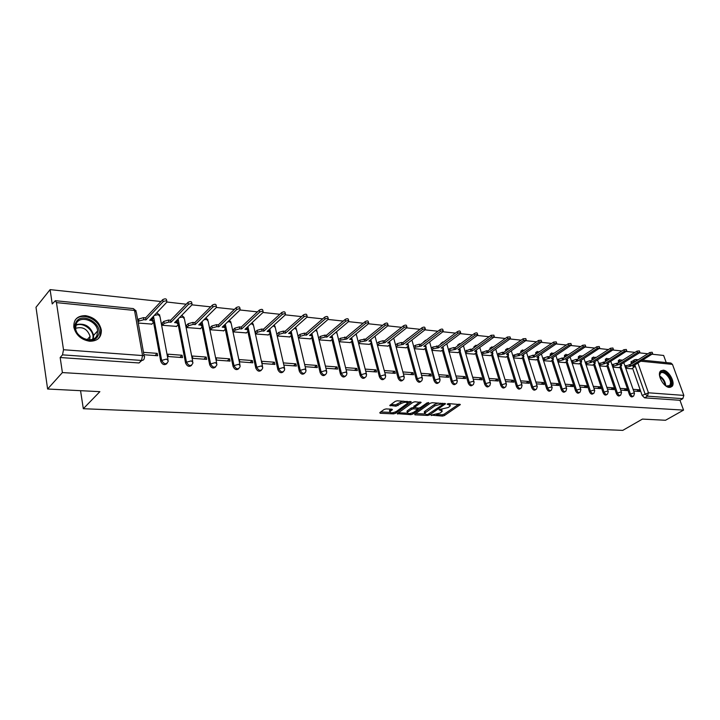 <?xml version="1.0" encoding="UTF-8"?>
<svg xmlns="http://www.w3.org/2000/svg" width="720" height="720" viewBox="0 0 720 720"><rect width="100%" height="100%" fill="white"/><g stroke="black" fill="none" stroke-linecap="round" stroke-linejoin="round"><path stroke-width="1.08" d="M431.109 415.134L442.494 416.088L444.402 415.557L460.35 404.595L448.623 403.596L447.255 403.983L450.351 405.765L449.451 406.647L448.137 407.547L439.119 409.599L442.233 411.345L440.064 413.091L431.109 415.134M669.402 387.432L672.12 386.361C675.657 382.662 668.799 370.314 663.156 370.17L660.33 371.286C656.865 375.021 663.795 387.387 669.402 387.432M89.703 341.244C97.614 341.172 101.493 337.473 101.34 330.156C99.531 322.137 94.293 317.304 85.626 315.657C77.409 315.63 73.476 319.482 73.836 327.222C75.924 335.115 81.216 339.795 89.703 341.244M386.1 408.915L384.102 409.482L379.818 412.596L380.115 413.262L393.534 413.874L395.505 413.316L411.264 401.958L397.287 400.788L395.262 401.355L389.736 405.441L396.054 406.188L400.671 403.731C404.658 401.877 406.899 401.76 407.421 403.38L396.54 411.372C392.598 413.19 390.366 413.307 389.844 411.714L392.409 409.626L391.887 409.194L386.1 408.915M683.55 410.112L665.514 420.264L642.429 419.094L622.755 430.38L83.322 408.717L99.873 391.662L47.61 389.016L62.397 372.573L683.55 410.112L679.968 400.284L682.803 398.664L647.424 396.162L645.003 393.768L634.842 364.968M414.693 414.198L414.927 414.846L427.698 415.422L429.624 414.882L445.527 403.794L432.243 402.705L430.263 403.263L414.693 414.198M410.823 414.657L397.224 413.649L412.983 402.318L414.981 401.76L421.137 402.489L414.261 407.511L418.464 408.114L420.435 407.556L427.059 402.885L428.796 402.786L412.776 414.108L410.823 414.657L410.508 413.469M47.61 389.016L36 307.278L50.103 289.62L160.956 301.518M666.234 362.583L663.642 355.464L652.176 354.231M647.829 353.763L639.387 352.854L639.9 352.368L637.515 352.629L618.048 364.86L612.531 366.336M634.995 352.386L626.319 351.459M621.882 350.982L612.945 350.019M608.463 349.542L599.274 348.552M594.747 348.066L585.279 347.049M580.698 346.563L570.951 345.51M566.334 345.015L556.29 343.944M551.619 343.44L541.269 342.324M536.553 341.82L525.888 340.677M521.118 340.164L510.12 338.985M505.305 338.472L493.965 337.248M489.087 336.726L477.396 335.475M472.473 334.944L460.404 333.648M455.427 333.117L442.971 331.776M437.94 331.236L425.088 329.859M419.994 329.31L406.719 327.888M401.571 327.339L387.855 325.863M382.644 325.305L368.478 323.784M363.204 323.217L348.561 321.651M343.224 321.075L328.086 319.446M322.686 318.87L307.026 317.187M301.563 316.602L285.354 314.865M279.819 314.271L263.043 312.471M257.445 311.868L240.075 310.005M234.396 309.393L216.405 307.467M210.663 306.846L192.006 304.848M186.192 304.218L166.959 302.022C166.743 300.663 165.456 300.564 163.107 301.707L145.98 319.887L143.856 319.68L139.014 321.057L138.078 322.056M62.397 372.573L60.165 357.525L62.505 354.861L63.513 349.74L56.457 302.616L55.368 300.699L52.227 303.939L50.103 289.62M679.968 400.284L644.58 397.845L642.159 395.451L632.601 368.262M631.152 364.14L630.945 363.537L633.726 361.809L634.203 359.757M670.887 363.051L672.471 364.383L683.829 395.397L682.803 398.664M620.721 390.087L626.985 390.555L626.382 388.827L623.907 390.321M612.81 367.146L619.02 367.596M607.455 389.106L613.935 389.583L613.341 387.846L610.866 389.358M599.571 365.922L605.988 366.381M593.892 388.098L600.597 388.593L600.003 386.838L597.519 388.368M586.035 364.662L592.677 365.139M580.023 387.072L586.953 387.585L586.359 385.803L583.884 387.36M572.193 363.375L579.06 363.879M565.83 386.019L572.994 386.55L572.409 384.75L569.925 386.325M558.027 362.061L565.128 362.574M551.304 384.939L558.72 385.488L558.126 383.67L555.651 385.263M543.537 360.711L550.881 361.251M536.436 383.841L544.104 384.408L543.519 382.563L541.044 384.183M528.705 359.334L536.301 359.892M521.208 382.707L529.137 383.301L528.561 381.438L526.086 383.067M513.513 357.921L521.379 358.506M505.611 381.555L513.819 382.158L513.234 380.277L510.768 381.933M497.961 356.481L506.106 357.084M489.627 380.367L498.123 380.997L497.547 379.089L495.081 380.772M482.031 354.996L490.455 355.626M473.247 379.152L482.04 379.8L481.473 377.874L479.007 379.584M465.714 353.484L474.426 354.132M456.453 377.91L465.561 378.585L464.994 376.632L462.537 378.36M448.974 351.927L458.001 352.602M439.236 376.632L448.659 377.325L448.101 375.354L445.653 377.109M431.82 350.334L441.171 351.036M421.569 375.318L431.334 376.047L430.776 374.04L428.337 375.822M414.225 348.696L423.909 349.434M403.443 373.977L413.55 374.724L413.001 372.699L410.571 374.508M396.18 347.022L406.197 347.787M384.831 372.6L395.307 373.374L394.758 371.322L392.337 373.149M377.658 345.303L388.035 346.095M365.715 371.178L376.569 371.988L376.029 369.909L373.626 371.763M358.632 343.53L369.387 344.358M346.086 369.72L357.336 370.557L356.805 368.451L354.411 370.341M339.102 341.721L350.253 342.576M325.926 368.226L337.572 369.09L337.05 366.957L334.674 368.874M319.05 339.858L330.588 340.74M305.289 366.696L317.268 367.587L316.746 365.427L314.388 367.371M298.53 337.95L310.392 338.859M284.067 365.121L296.388 366.039L295.875 363.852L293.535 365.823M277.434 335.988L289.629 336.924M274.41 362.223L261.747 361.269L262.242 363.501L274.905 364.446L274.41 362.223L272.088 364.239M255.501 331.803L255.744 333.972L268.29 334.935M252.324 360.558L239.292 359.568L239.769 361.836L252.81 362.808L252.324 360.558L250.029 362.601M233.199 329.697L233.424 331.893L246.33 332.892M229.59 358.839L216.171 357.822L216.639 360.126L230.067 361.116L229.59 358.839L227.322 360.918M210.231 327.537L210.447 329.76L223.74 330.786M206.181 357.066L192.357 356.022L192.816 358.353L206.649 359.379L206.181 357.066L203.94 359.181M186.588 325.305L186.795 327.564L200.484 328.617M182.07 355.248L167.823 354.168L168.264 356.535L182.52 357.597L182.07 355.248L179.856 357.399M162.234 323.01L162.423 325.296L176.526 326.385M143.91 354.726L157.653 355.752L157.212 353.367L155.034 355.554M138.258 323.055L151.848 324.09M166.941 363.555C164.502 365.508 162.441 364.761 160.74 361.314L153.567 322.281M152.937 318.843L152.622 317.16M191.592 365.319C189.243 367.191 187.236 366.444 185.58 363.078L178.191 324.702M177.498 321.12L177.264 319.896M215.514 367.029C213.246 368.829 211.302 368.082 209.682 364.779L202.095 327.042M201.348 323.352L201.177 322.515M238.734 368.685C236.547 370.413 234.657 369.666 233.073 366.444L225.297 329.301M224.514 325.539L224.406 325.035M261.288 370.287C259.173 371.961 257.337 371.214 255.789 368.055L247.842 331.488M283.212 371.844C281.16 373.464 279.378 372.717 277.857 369.621L269.757 333.612M304.515 373.356C302.535 374.922 300.798 374.175 299.304 371.133L291.06 335.673M325.233 374.823C323.316 376.335 321.624 375.606 320.157 372.618L311.778 337.671M345.384 376.245C343.539 377.721 341.883 376.983 340.434 374.058L331.929 339.615M364.995 377.631C363.213 379.062 361.602 378.333 360.171 375.453L351.558 341.505M384.093 378.972C382.365 380.367 380.79 379.647 379.386 376.812L370.656 343.341M402.687 380.286C401.013 381.645 399.483 380.934 398.088 378.144L389.268 345.123M420.795 381.555C419.184 382.887 417.681 382.176 416.304 379.431L407.403 346.86M438.453 382.797C436.887 384.093 435.42 383.4 434.061 380.691L425.079 348.543M455.661 384.003C454.14 385.281 452.709 384.588 451.368 381.924L442.305 350.19M472.437 385.173C470.97 386.433 469.575 385.74 468.243 383.112L459.117 351.792M488.826 386.316L488.799 386.334C487.377 387.549 486.009 386.865 484.695 384.282L475.506 353.358M504.837 387.432L504.756 387.495C503.361 388.629 502.029 387.936 500.76 385.425L491.508 354.879M520.47 388.521L520.326 388.611C518.967 389.682 517.662 388.989 516.429 386.532L507.132 356.364M535.725 389.583L535.527 389.709C534.195 390.717 532.935 390.024 531.729 387.621L522.387 357.813M550.62 390.618L550.368 390.771C549.072 391.725 547.839 391.023 546.66 388.674L537.282 359.235M535.707 354.276L536.688 353.592L536.724 351.9L537.354 351.405M565.173 391.626L564.876 391.815C563.616 392.706 562.401 392.013 561.258 389.709L551.835 360.612M550.278 355.797L551.232 355.014L551.268 353.304L551.871 352.854M579.384 392.616L579.051 392.823C577.818 393.669 576.639 392.967 575.514 390.726L566.064 361.962M564.525 357.273L566.055 354.267M593.28 393.579L592.902 393.813C591.696 394.614 590.544 393.912 589.446 391.707L579.969 363.285M578.448 358.713L579.924 355.644M606.861 394.524L606.447 394.776C605.268 395.532 604.143 394.83 603.072 392.679L593.568 364.572M592.065 360.117L593.478 356.994M620.136 395.451L619.695 395.721C618.543 396.432 617.445 395.739 616.392 393.624L606.861 365.832M605.376 361.494L606.744 358.317M633.123 396.351L632.646 396.639C631.53 397.314 630.45 396.621 629.415 394.542L619.875 367.065M618.408 362.826L619.713 359.613M83.322 408.717L80.55 390.681M633.69 391.05L639.747 391.5L639.144 389.79L636.678 391.275M625.761 368.352L631.773 368.784M639.144 389.79L633.087 389.331M388.782 337.491L387.999 338.112M407.061 339.228L405.936 340.254M424.683 340.965L423.522 342.252M441.873 342.666L440.712 344.151M458.631 344.322L457.497 345.978M474.993 345.942L474.012 346.635L473.886 347.742M490.959 347.517L490.005 348.165L489.888 349.452M506.556 349.065L505.611 349.668L505.521 351.108M521.784 350.568L520.848 351.135L520.785 352.71M536.49 352.053L535.734 352.566L535.698 354.258M550.998 353.493L550.278 353.97L550.242 355.68M565.164 354.897L564.489 355.347L564.453 357.066M579.024 356.274L578.385 356.688L578.349 358.416M592.578 357.624L591.975 358.011L591.93 359.739M605.826 358.938L605.223 361.035M618.795 360.225L618.219 362.304M60.165 357.525L139.032 362.961L141.822 360.45M631.485 361.485L630.945 363.537M626.382 388.827L620.118 388.35M613.341 387.846L606.861 387.351M600.003 386.838L593.298 386.325M586.359 385.803L579.429 385.281M572.409 384.75L565.236 384.21M558.126 383.67L550.719 383.112M543.519 382.563L535.851 381.987M528.561 381.438L520.623 380.835M513.234 380.277L505.026 379.656M497.547 379.089L489.051 378.45M481.473 377.874L472.68 377.208M464.994 376.632L455.886 375.939M448.101 375.354L438.678 374.643M430.776 374.04L421.011 373.302M413.001 372.699L402.885 371.934M394.758 371.322L384.282 370.53M376.029 369.909L365.184 369.09M356.805 368.451L345.555 367.605M337.05 366.957L325.404 366.084M316.746 365.427L304.776 364.518M295.875 363.852L283.563 362.916M157.212 353.367L143.478 352.332M441.972 410.418L441.837 409.284M450.081 404.811L449.937 403.668M436.518 414.54L442.134 414.792L444.033 414.261L458.82 404.154M442.872 404.136L444.015 403.344M415.584 413.568L424.629 413.982M427.716 414.54L442.971 404.469L441.072 404.109L434.808 405.873L424.611 413.217L426.159 414.468L427.716 414.54M438.201 403.029L434.439 404.55L434.808 405.873M424.773 412.983L424.251 411.903L425.079 411.075L434.439 404.55M407.322 413.181L398.358 412.767M419.643 402.012L413.982 406.494M419.112 408.06L417.681 409.068M407.997 411.876L407.322 412.542C407.844 414.063 410.04 413.937 413.901 412.155L417.753 409.374L413.55 408.78L411.579 409.338L407.997 411.876L407.637 410.544L406.971 411.21L407.196 412.047M407.637 410.544L411.219 407.997L414.252 407.493M389.727 411.246L389.493 410.364L390.933 409.149M407.178 402.48L407.061 401.319M403.281 401.112L400.311 402.372L400.671 403.731M390.843 404.577L395.694 404.829L400.311 402.372M407.529 403.092L409.788 401.472M380.7 411.957L389.817 412.371M624.96 366.057L630.378 364.617L630.891 366.084L625.473 367.524M631.584 368.892L634.419 366.858L632.763 366.255L652.698 353.736L650.349 354.006L630.891 366.084M630.378 364.617L649.818 352.53L652.158 352.251L652.617 353.52M612.018 364.851L616.455 363.276L617.535 363.375L618.048 364.86M618.831 367.713L621.657 365.661L619.965 365.04L639.423 352.836M617.535 363.375L636.984 351.135L639.369 350.874L639.819 352.143M598.788 363.627L604.404 362.106L604.917 363.609L599.301 365.121M605.808 366.498L608.616 364.437L606.87 363.789L626.823 350.964L624.402 351.225L604.917 363.609M604.404 362.106L623.871 349.713L626.292 349.452L626.733 350.73M659.79 376.857L659.655 375.066C659.781 366.903 671.994 375.543 671.391 383.319C670.878 386.919 668.79 387.612 665.145 385.38L665.019 385.29M666.198 386.046L669.78 385.542L670.509 383.283C670.995 377.622 662.823 369.711 660.339 373.473L659.655 375.48M670.761 387.297L672.255 383.931C672.768 377.739 664.551 368.568 660.627 370.962M98.154 335.484C93.213 347.553 69.498 334.062 75.843 322.641C81.135 310.788 104.211 324.225 98.154 335.484M76.293 323.559L75.6 328.545C76.644 338.688 93.555 344.034 96.948 335.439L97.632 330.876C96.966 320.814 80.019 314.883 76.293 323.559M98.019 338.949L99.792 336.429L100.638 330.831C99.9 319.293 81.171 311.364 75.096 320.211M75.582 328.365C82.62 326.295 87.453 328.968 90.09 336.402L89.631 339.831M585.27 362.376L589.851 360.702L590.985 360.819L591.498 362.322L585.774 363.888M592.488 365.265L595.287 363.195L593.496 362.52L613.44 349.533L610.983 349.785L591.498 362.322M590.985 360.819L610.461 348.255L612.909 348.003L613.359 349.281M571.437 361.089L576.099 359.379L577.26 359.487L577.764 361.017L571.941 362.619M578.871 363.996L581.652 361.917L579.807 361.215L599.751 348.066L597.267 348.309L577.764 361.017M577.26 359.487L596.736 346.761L599.229 346.527L599.67 347.805M581.166 360.333L581.508 361.485M557.289 359.784L562.032 358.02L563.22 358.137L563.724 359.676L557.793 361.332M564.939 362.7L567.711 360.621L565.812 359.883L585.747 346.572L583.218 346.806L563.724 359.676M563.22 358.137L582.696 345.24L585.225 345.015L585.657 346.293M567.234 358.947L567.558 360.153M542.808 358.443L547.641 356.634L548.856 356.751L549.36 358.308L543.312 360.009M550.692 361.377L553.446 359.289L551.493 358.515L571.419 345.042L568.845 345.258L549.36 358.308M548.856 356.751L568.323 343.683L570.897 343.467L571.32 344.754M552.969 357.525L553.284 358.803M527.994 357.075L532.908 355.212L534.15 355.329L534.654 356.913L529.686 357.84L528.489 358.659M536.112 360.027L538.848 357.921L536.841 357.12L556.74 343.476L554.13 343.683L534.654 356.913M534.15 355.329L553.608 342.081L556.218 341.883L556.641 343.17M538.371 356.085L538.686 357.417M512.82 355.68L517.824 353.754L519.102 353.88L519.597 355.473L514.557 356.418L513.315 357.282M521.19 358.641L523.908 356.535L521.838 355.689L541.71 341.874L539.064 342.063L519.597 355.473M519.102 353.88L538.542 340.443L541.197 340.254L541.611 341.541M523.413 354.609L523.737 355.995M497.286 354.249L502.38 352.269L503.685 352.395L504.18 354.006L499.068 354.96L497.781 355.869M505.908 357.219L508.608 355.104L506.475 354.231L526.32 340.227L523.62 340.407L504.18 354.006M503.685 352.395L523.107 338.769L525.798 338.598L526.212 339.885M508.095 353.097L508.428 354.537M481.374 352.791L486.567 350.739L487.899 350.874L488.394 352.503L483.201 353.466L481.86 354.42M490.266 355.761L492.93 353.646L490.743 352.728L510.543 338.544L507.798 338.706L488.394 352.503M487.899 350.874L507.285 337.05L510.03 336.897L510.435 338.184M492.408 351.549L492.75 353.052M465.066 351.288L470.358 349.182L471.726 349.308L472.212 350.964L466.947 351.936L465.552 352.944M474.237 354.276L476.883 352.161L474.624 351.189L494.37 336.825L491.58 336.969L472.212 350.964M471.726 349.308L491.076 335.295L493.866 335.151L494.253 336.438M476.316 349.974L476.694 351.522M448.353 349.758L449.793 348.687L453.744 347.571L455.148 347.715L455.634 349.38L450.279 350.361L448.839 351.432M457.812 352.746L460.431 350.631L458.1 349.614L477.792 335.052C477.567 334.323 476.613 334.359 474.957 335.178L455.634 349.38M455.148 347.715L474.453 333.486C476.109 332.667 477.054 332.631 477.288 333.36L477.675 334.647M459.828 348.354L460.233 349.965M431.217 348.192L432.72 347.058L438.156 346.068L438.633 347.76L433.197 348.759L431.694 349.884M440.973 351.18L443.565 349.065L442.593 348.138L441.162 348.003L460.791 333.243C460.557 332.478 459.594 332.514 457.902 333.351L438.633 347.76M438.156 346.068L457.398 331.641C459.09 330.804 460.053 330.768 460.287 331.533L460.665 332.811M442.917 346.698L443.367 348.363M413.649 346.581L415.197 345.393L419.247 344.25L420.723 344.394L421.2 346.104L415.674 347.103L414.117 348.3M423.711 349.578L426.267 347.454L425.259 346.491L423.801 346.347L443.349 331.389C443.115 330.588 442.134 330.615 440.406 331.47L421.2 346.104M420.723 344.394L439.902 329.733C441.639 328.878 442.62 328.851 442.845 329.652L443.214 330.93M425.574 345.006L426.06 346.716M395.622 344.943L397.233 343.674L401.328 342.522L402.84 342.666L403.317 344.403L397.701 345.411L396.081 346.671M406.008 347.931L408.537 345.816L407.484 344.799L405.981 344.655L425.439 329.481C425.214 328.644 424.215 328.671 422.442 329.544L403.317 344.403M402.84 342.666L421.956 327.789C423.72 326.916 424.719 326.889 424.944 327.726L425.304 329.004M407.772 343.269L408.321 345.033M377.118 343.251L378.792 341.919L382.941 340.749L384.498 340.893L384.966 342.648L379.251 343.674L377.577 345.015M387.837 346.248L390.33 344.124L389.241 343.062L387.702 342.909L407.061 327.519C406.827 326.655 405.81 326.673 404.01 327.564L384.966 342.648M384.498 340.893L403.515 325.791C405.324 324.891 406.341 324.882 406.566 325.746L406.917 327.015M389.502 341.487L390.114 343.305M358.119 341.532L359.856 340.11L365.661 339.075L366.12 340.857L360.315 341.892L358.578 343.305M369.198 344.511L371.655 342.396L370.512 341.271L368.928 341.127L388.179 325.512C387.954 324.612 386.919 324.621 385.065 325.53L366.12 340.857M365.661 339.075L384.588 323.73C386.433 322.812 387.468 322.812 387.693 323.712L388.035 324.981M370.746 339.66L371.43 341.532M338.616 339.759L340.416 338.256L346.32 337.212L346.77 339.012L340.875 340.065L339.066 341.559M350.055 342.738L352.467 340.623L351.288 339.444L349.659 339.291L368.784 323.451C368.559 322.515 367.506 322.506 365.616 323.442L346.77 339.012M346.32 337.212L365.139 321.624C367.029 320.688 368.082 320.688 368.307 321.633L368.64 322.893M351.486 337.779L352.242 339.714M318.591 337.941L320.445 336.357L324.765 335.133L326.448 335.295L326.898 337.122L325.215 336.96L320.895 338.184L319.032 339.768M330.39 340.911L332.766 338.796L331.533 337.563L329.859 337.401L348.849 321.336C348.624 320.355 347.544 320.337 345.618 321.3L326.898 337.122M326.448 335.295L345.15 319.446C347.076 318.492 348.156 318.501 348.381 319.491L348.696 320.742M331.695 335.862L332.532 337.842M298.08 336.006L299.925 334.395L304.308 333.162L306.036 333.324L306.468 335.169L304.74 335.007L300.357 336.249L298.512 337.86M310.194 339.03L312.525 336.924L311.238 335.628L309.519 335.466L328.356 319.158C328.131 318.132 327.033 318.114 325.053 319.086L306.468 335.169M306.036 333.324L324.594 317.214C326.565 316.242 327.672 316.26 327.888 317.286L328.203 318.537M311.355 333.882L312.282 335.925M276.993 334.026L278.829 332.388L283.266 331.128L285.039 331.299L285.471 333.171L283.698 333L279.252 334.26L277.416 335.898M289.431 337.104L291.717 335.007L290.367 333.639L288.603 333.468L307.269 316.917C307.053 315.855 305.928 315.819 303.903 316.818L285.471 333.171M285.039 331.299L303.453 314.919C305.478 313.92 306.594 313.956 306.819 315.018L307.116 316.26M290.439 331.857L291.474 333.954M255.303 331.983L257.121 330.318L261.63 329.04L263.457 329.22L263.88 331.119L262.053 330.939L257.544 332.217L255.726 333.882M268.092 335.115L270.324 333.027L268.911 331.596L267.102 331.425L285.579 314.613C285.363 313.506 284.22 313.461 282.141 314.487L263.88 331.119M263.457 329.22L281.691 312.561C283.77 311.535 284.913 311.58 285.138 312.687L285.417 313.929M268.92 329.769L270.072 331.929M232.992 329.886L234.801 328.185L239.364 326.889L241.245 327.078L241.659 328.995L239.778 328.815L235.206 330.111L233.406 331.812M246.132 333.081L248.31 331.002L246.843 329.49L244.971 329.31L263.25 312.237C263.034 311.085 261.864 311.031 259.731 312.075L241.659 328.995M241.245 327.078L259.299 310.131C261.423 309.078 262.593 309.132 262.809 310.293L263.088 311.517M246.789 327.627L248.058 329.841M210.033 327.726L211.815 325.998L216.45 324.684L218.385 324.873L218.79 326.817L216.855 326.637L212.22 327.951L210.429 329.679M223.542 330.975L225.657 328.905L224.127 327.33L222.201 327.141L240.255 309.798C240.039 308.601 238.842 308.529 236.664 309.6L218.79 326.817M218.385 324.873L236.232 307.62C238.41 306.549 239.616 306.621 239.823 307.827L240.093 309.042M224.001 325.422L225.405 327.699M186.39 325.503L188.154 323.739L192.852 322.407L194.85 322.596L195.237 324.576L193.248 324.387L188.541 325.719L186.777 327.483M200.286 328.815L202.347 326.754L200.736 325.098L198.756 324.909L216.558 307.287C216.351 306.036 215.118 305.955 212.886 307.053L195.237 324.576M194.85 322.596L212.472 305.046C214.704 303.948 215.928 304.029 216.144 305.28L216.396 306.495M200.538 323.154L202.086 325.494M162.036 323.217L163.773 321.417L168.543 320.058L170.595 320.256L170.982 322.263L168.921 322.065L164.151 323.424L162.414 325.224M176.328 326.592L178.326 324.54L176.643 322.803L174.6 322.614L192.141 304.695C191.925 303.39 190.674 303.3 188.379 304.416L170.982 322.263M170.595 320.256L187.974 302.382C190.269 301.266 191.52 301.356 191.736 302.661L191.979 303.867M176.364 320.814L178.074 323.226M137.718 320.013L138.645 319.014L143.487 317.646L145.611 317.853L145.98 319.887M151.65 324.297L153.576 322.263L151.812 320.436L149.715 320.238L166.878 302.112M145.611 317.853L162.711 299.646C165.069 298.494 166.347 298.602 166.563 299.961L166.797 301.158M151.812 320.436L151.443 318.411L153.324 320.886M431.127 415.125L431.253 415.584M447.255 403.983L447.39 404.451M439.128 409.59L439.263 410.058M63.513 349.74L142.551 355.563L134.532 310.446L56.457 302.616M642.159 395.451L648.459 392.796L683.829 395.397M633.942 362.403L633.726 361.809L636.408 360.864M637.929 363.06L648.459 392.796L647.424 396.162L644.58 397.845M672.471 364.383L640.899 361.215M160.74 361.314L161.64 360.432L153.495 316.242M185.58 363.078L186.489 362.205L178.146 318.996M209.682 364.779L210.6 363.933L202.077 321.624M233.073 366.444L234 365.607L225.315 324.162M255.789 368.055L256.725 367.227L247.887 326.601M277.857 369.621L278.802 368.802L269.82 328.959M299.304 371.133L300.258 370.341L291.15 331.227M320.157 372.618L321.12 371.835L312.651 336.591M312.552 336.168L312.21 334.755M312.111 334.332L311.886 333.414M340.434 374.058L341.406 373.284L332.838 338.652M332.667 337.95L332.397 336.834M332.217 336.132L332.073 335.538M360.171 375.453L361.152 374.688L352.485 340.596M352.26 339.732L352.026 338.805M379.386 376.812L380.367 376.065L371.601 342.477M398.088 378.144L399.078 377.406L390.222 344.295M416.304 379.431L417.303 378.702L408.357 346.059M434.061 380.691L435.06 379.971L426.042 347.778M451.368 381.924L452.367 381.213L443.277 349.443M468.243 383.112L469.242 382.419L460.089 351.063M484.695 384.282L485.703 383.598L476.487 352.638M500.76 385.425L501.759 384.741L492.498 354.177M516.429 386.532L517.437 385.866L508.122 355.671M531.729 387.621L532.737 386.955L523.377 357.138M546.66 388.674L547.677 388.026L538.272 358.56M561.258 389.709L562.266 389.07L552.834 359.955M551.268 355.131L552.195 354.51M575.514 390.726L576.522 390.087L567.054 361.314M565.515 356.616L566.829 355.743M589.446 391.707L590.454 391.086L580.959 362.637M579.438 358.065L581.058 357.003M603.072 392.679L604.08 392.058L594.558 363.933M593.055 359.478L594.936 358.263M616.392 393.624L617.4 393.012L607.86 365.202M606.366 360.864L606.213 360.405L608.472 359.523M629.415 394.542L630.423 393.939L620.865 366.444M619.398 362.205L619.209 361.683L621.693 360.765M633.654 396.036C632.538 396.711 631.458 396.018 630.423 393.939L633.915 392.958L634.518 393.435L633.654 396.036M620.703 395.109C619.551 395.82 618.453 395.127 617.4 393.012L620.919 392.013L621.549 392.517L620.703 395.109M607.455 394.164C606.285 394.92 605.151 394.218 604.08 392.058L607.644 391.05L608.292 391.572L607.455 394.164M593.919 393.192C592.713 393.984 591.561 393.291 590.454 391.086L594.063 390.069L594.738 390.609L593.919 393.192M580.059 392.193C578.826 393.039 577.647 392.337 576.522 390.087L580.167 389.061L580.869 389.628L580.059 392.193M565.884 391.176C564.624 392.067 563.418 391.365 562.266 389.07L565.956 388.026L566.685 388.629L565.884 391.176M551.385 390.123C550.089 391.077 548.847 390.375 547.677 388.026L551.403 386.973L552.159 387.603L551.385 390.123M536.535 389.052C535.212 390.06 533.943 389.358 532.737 386.955L536.508 385.893L537.291 386.55L536.535 389.052M521.775 352.035L521.838 350.451L522.504 349.92M521.334 387.945C519.975 389.016 518.67 388.323 517.437 385.866L521.253 384.786L522.063 385.479L521.334 387.945M506.502 350.415L507.294 348.408M505.755 386.82C504.369 387.954 503.037 387.261 501.759 384.741L505.629 383.652L506.475 384.381L505.755 386.82M490.869 348.75L491.724 346.86M489.807 385.65C488.376 386.865 487.017 386.172 485.703 383.598L489.618 382.491L490.491 383.256L489.807 385.65M474.867 347.031L475.776 345.267M473.454 384.462C471.996 385.74 470.592 385.065 469.242 382.419L473.202 381.303L474.111 382.104L473.454 384.462M458.469 345.258L459.423 343.638M456.696 383.229C455.202 384.597 453.762 383.922 452.367 381.213L456.372 380.079L457.326 380.925L456.696 383.229M441.684 343.422L442.674 341.973M439.506 381.96C437.976 383.427 436.5 382.761 435.06 379.971L439.119 378.828L440.1 379.719L439.506 381.96M424.494 341.505L425.502 340.263M421.875 380.664C420.309 382.221 418.788 381.564 417.303 378.702L421.416 377.55L422.442 378.477L421.875 380.664M406.908 339.498L407.88 338.508M403.776 379.323C402.183 380.979 400.617 380.34 399.078 377.406L403.236 376.227L404.307 377.208L403.776 379.323M388.971 337.347L389.745 336.726M385.2 377.937C383.58 379.71 381.969 379.089 380.367 376.065L384.588 374.877L385.695 375.903L385.2 377.937M366.129 376.515C364.473 378.405 362.817 377.802 361.152 374.688L365.427 373.482L366.588 374.562L366.129 376.515M346.536 375.048C344.853 377.064 343.143 376.479 341.406 373.284L345.744 372.06L346.95 373.194L346.536 375.048M326.394 373.527C324.684 375.687 322.929 375.12 321.12 371.835L325.512 370.593L326.772 371.781L326.394 373.527M305.694 371.961C303.957 374.265 302.148 373.725 300.258 370.341L304.713 369.081L306.027 370.332L305.694 371.961M284.409 370.35C282.645 372.807 280.782 372.294 278.802 368.802L283.32 367.533L284.697 368.847L284.409 370.35M262.494 368.676C260.721 371.304 258.804 370.827 256.725 367.227L261.306 365.931L262.746 367.317L262.494 368.676M239.949 366.957C238.158 369.756 236.178 369.306 234 365.607L238.653 364.293L240.156 365.742L239.949 366.957M216.72 365.175C214.929 368.163 212.886 367.749 210.6 363.933L215.316 362.592L216.891 364.113L216.72 365.175M192.798 363.339C190.998 366.516 188.892 366.138 186.489 362.205L191.277 360.855L192.924 362.448L192.798 363.339M168.138 361.431C166.338 364.815 164.178 364.482 161.64 360.432L166.491 359.055L168.228 360.729L168.138 361.431M457.137 380.277L446.787 343.809M439.911 379.035L429.615 341.928M422.235 377.757L411.93 340.047M404.1 376.443L393.732 338.148M385.488 375.102L375.012 336.222M366.372 373.725L356.544 335.376L355.752 334.269M346.734 372.303L337.059 333.504L335.943 332.28M315.549 330.264L317.034 331.569L326.547 370.854M294.561 328.212L296.46 329.589L305.802 369.36M272.943 326.124L273.915 326.133L275.301 327.555L284.463 367.821M250.668 324L252.099 323.964L253.548 325.467L262.512 366.237M227.718 321.849L229.653 321.741L231.165 323.307L239.922 364.617M204.048 319.68L206.541 319.446L208.125 321.093L216.657 362.943M179.595 317.511L182.745 317.088L184.41 318.816L192.69 361.215M154.287 315.405L158.229 314.658L159.975 316.467L167.985 359.442M139.032 362.961L141.516 360.441L62.505 354.861M144.306 357.84C144.243 359.559 143.316 360.423 141.516 360.441L142.551 355.563C144.369 355.788 144.981 356.373 144.369 357.327L144.306 357.84M136.188 310.986L133.344 308.601L136.35 312.354L144.126 355.977M55.368 300.699L133.263 308.592M636.993 360.504L635.652 359.487L630.972 361.8M440.469 409.221L440.73 410.13M448.596 403.596L448.857 404.532M459.873 404.217L460.062 404.874M444.033 414.261L444.402 415.557M442.134 414.792L442.494 416.088M445.059 403.407L445.248 404.073M429.372 413.946L429.624 414.882M427.455 414.522L427.698 415.422M414.747 414.153L414.927 414.846M442.377 403.254L442.638 404.19M440.811 403.173L441.072 404.109M425.079 411.075L425.448 412.398M397.548 413.343L397.737 414.063M420.687 402.066L420.876 402.75M414.153 405.918L414.513 407.259M428.472 402.498L428.607 402.966M412.452 412.911L412.776 414.108M417.006 408.042L417.249 408.969M413.19 407.439L413.55 408.78M411.219 407.997L411.579 409.338M391.995 409.203L392.166 409.869M390.132 409.734L390.483 411.084M397.692 404.262L398.052 405.621M395.694 404.829L396.054 406.188M390.069 405.135L390.267 405.891M410.823 401.526L411.012 402.21M395.181 412.092L395.505 413.316M393.219 412.686L393.534 413.874M379.926 412.515L380.115 413.262M629.325 364.518L629.838 365.976M625.878 365.481L626.391 366.948M633.6 365.742L633.816 366.354M649.818 352.53L650.349 354.006M616.455 363.276L616.968 364.752M612.972 364.248L613.485 365.733M620.82 364.5L621.036 365.139M636.984 351.135L637.515 352.629M603.297 362.007L603.81 363.501M599.787 362.997L600.291 364.491M607.752 363.24L607.977 363.897M623.871 349.713L624.402 351.225M659.673 375.948C663.309 378.279 665.352 381.564 665.784 385.812M665.136 385.38C664.578 381.753 662.787 378.864 659.763 376.713M75.834 324.72C84.69 322.74 90.621 326.277 93.636 335.331L93.312 338.967M92.565 339.291C95.706 331.47 83.223 321.228 75.654 325.476M589.851 360.702L590.364 362.214M586.296 361.71L586.809 363.222M594.387 361.944L594.621 362.628M610.461 348.255L610.983 349.785M576.099 359.379L576.612 360.909M572.508 360.396L573.012 361.926M580.725 360.621L580.959 361.323M596.736 346.761L597.267 348.309M562.032 358.02L562.536 359.568M558.396 359.046L558.9 360.594M566.757 359.262L566.991 359.991M582.696 345.24L583.218 346.806M547.641 356.634L548.145 358.2M543.96 357.669L544.464 359.235M552.456 357.876L552.699 358.632M568.323 343.683L568.845 345.258M532.908 355.212L533.412 356.796M529.191 356.265L529.686 357.84M537.822 356.454L538.074 357.237M553.608 342.081L554.13 343.683M517.824 353.754L518.328 355.356M514.062 354.816L514.557 356.418M522.846 354.996L523.107 355.815M538.542 340.443L539.064 342.063M502.38 352.269L502.884 353.88M498.573 353.34L499.068 354.96M507.51 353.502L507.771 354.348M523.107 338.769L523.62 340.407M486.567 350.739L487.062 352.377M482.715 351.828L483.201 353.466M491.805 351.972L492.066 352.854M507.285 337.05L507.798 338.706M470.358 349.182L470.844 350.829M466.461 350.28L466.947 351.936M475.713 350.406L475.983 351.324M491.076 335.295L491.58 336.969M453.744 347.571L454.23 349.254M449.793 348.687L450.279 350.361M459.216 348.804L459.495 349.749M474.453 333.486L474.957 335.178M436.716 345.933L437.193 347.625M432.72 347.058L433.197 348.759M442.314 347.148L442.593 348.138M457.398 331.641L457.902 333.351M419.247 344.25L419.724 345.96M415.197 345.393L415.674 347.103M424.971 345.456L425.259 346.491M439.902 329.733L440.406 331.47M401.328 342.522L401.805 344.259M397.233 343.674L397.701 345.411M407.187 343.719L407.484 344.799M421.956 327.789L422.442 329.544M382.941 340.749L383.409 342.504M378.792 341.919L379.251 343.674M388.935 341.928L389.241 343.062M403.515 325.791L404.01 327.564M364.068 338.922L364.527 340.704M359.856 340.11L360.315 341.892M370.206 340.092L370.512 341.271M384.588 323.73L385.065 325.53M344.682 337.05L345.141 338.859M340.416 338.256L340.875 340.065M350.973 338.202L351.288 339.444M365.139 321.624L365.616 323.442M324.765 335.133L325.215 336.96M320.445 336.357L320.895 338.184M331.209 336.267L331.533 337.563M345.15 319.446L345.618 321.3M304.308 333.162L304.74 335.007M299.925 334.395L300.357 336.249M310.905 334.26L311.238 335.628M324.594 317.214L325.053 319.086M283.266 331.128L283.698 333M278.829 332.388L279.252 334.26M290.034 332.208L290.367 333.639M303.453 314.919L303.903 316.818M261.63 329.04L262.053 330.939M257.121 330.318L257.544 332.217M268.578 330.084L268.911 331.596M281.691 312.561L282.141 314.487M239.364 326.889L239.778 328.815M234.801 328.185L235.206 330.111M246.492 327.897L246.843 329.49M259.299 310.131L259.731 312.075M216.45 324.684L216.855 326.637M211.815 325.998L212.22 327.951M223.776 325.638L224.127 327.33M236.232 307.62L236.664 309.6M192.852 322.407L193.248 324.387M188.154 323.739L188.541 325.719M200.376 323.307L200.736 325.098M212.472 305.046L212.886 307.053M168.543 320.058L168.921 322.065M163.773 321.417L164.151 323.424M176.274 320.904L176.643 322.803M187.974 302.382L188.379 304.416M143.487 317.646L143.856 319.68M138.645 319.014L139.014 321.057M162.711 299.646L163.107 301.707M100.647 330.93L101.34 330.156M618.255 360.567L619.245 359.937L622.701 360.126M623.772 362.646L634.401 393.084M605.259 359.298L606.249 358.668L609.678 358.758M591.975 358.011L592.965 357.372L596.358 357.354M578.385 356.688L579.375 356.049L582.723 355.914M564.489 355.347L568.782 354.456M550.278 353.97L554.508 352.953M535.734 352.566L539.892 351.423M520.848 351.135L524.916 349.866M505.611 349.668L509.571 348.264M490.005 348.165L493.83 346.644M474.012 346.635L477.693 344.988M457.632 345.069L461.133 343.305M440.838 343.467L444.114 341.604M423.63 341.829L426.609 339.894M405.972 340.155L408.555 338.22M610.794 361.305L621.423 392.148M597.528 359.919L608.166 391.194M583.974 358.506L594.603 390.213M570.096 357.057L580.734 389.205M555.912 355.563L566.532 388.179M541.395 354.033L552.006 387.126M526.536 352.458L537.129 386.055M511.317 350.847L521.901 384.957M495.738 349.182L506.304 383.823M479.781 347.472L490.32 382.671M463.428 345.717L473.931 381.492M356.373 334.521L356.121 333.963M336.879 332.595L336.483 331.821M316.854 330.624L316.296 329.625M296.28 328.599L295.515 327.366M275.13 326.511L274.122 325.053M253.368 324.369L252.081 322.686M230.994 322.164L229.365 320.274M207.954 319.905L205.938 317.808M184.239 317.565L181.746 315.324M159.804 315.162L156.744 312.813M670.977 363.06L642.573 360.18M638.217 359.739L635.652 359.487M442.629 403.272L442.908 404.253M424.251 411.903L424.611 413.217M413.892 406.17L414.261 407.511M406.971 411.21L407.322 412.542M417.393 408.06L417.663 409.059M389.493 410.364L389.844 411.714M633.951 365.526L634.293 366.498M621.18 364.275L621.531 365.283M608.121 362.997L608.481 364.041M668.367 386.37L669.78 385.542M93.186 339.048L93.636 335.331L97.632 330.876M90.09 336.402L87.183 339.66M594.783 361.692L595.143 362.781"/></g></svg>
